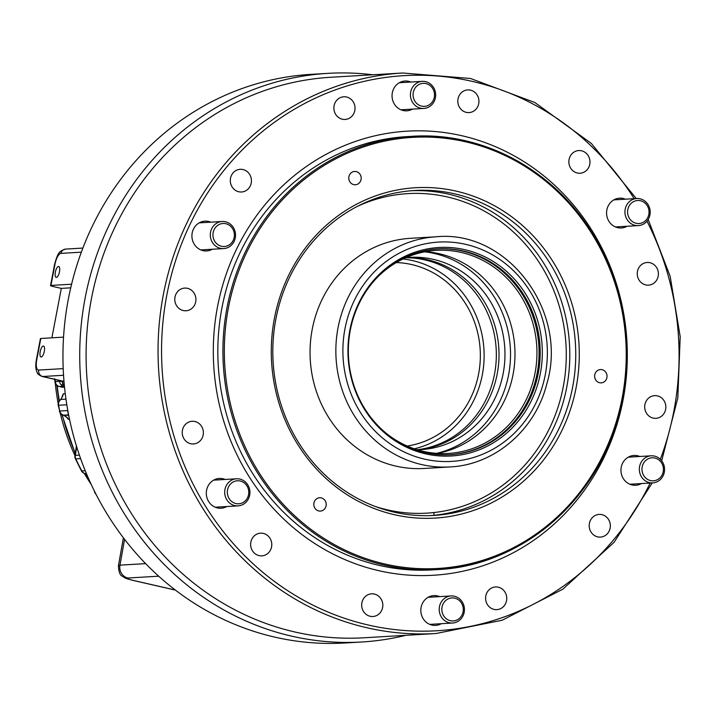 <?xml version="1.0" encoding="UTF-8"?>
<svg xmlns="http://www.w3.org/2000/svg" width="716" height="716" viewBox="0 0 716 716"><rect width="100%" height="100%" fill="white"/><g stroke="black" fill="none" stroke-linecap="round" stroke-linejoin="round"><path stroke-width="1.07" d="M321.26 497.906A6.668 6.202 -93.4 0 1 326.201 504.941A6.668 6.202 -93.4 0 1 320.41 511.081A6.668 6.202 -93.4 0 1 313.823 504.798A6.668 6.202 -93.4 0 1 319.622 497.772A6.668 6.202 -93.4 0 1 321.26 497.906M356.228 171.589A6.668 6.202 -93.4 0 1 361.177 178.624A6.668 6.202 -93.4 0 1 355.378 184.764A6.668 6.202 -93.4 0 1 348.79 178.472A6.668 6.202 -93.4 0 1 354.59 171.455A6.668 6.202 -93.4 0 1 356.228 171.589M602.075 369.689A6.668 6.202 -93.4 0 1 607.025 376.723A6.668 6.202 -93.4 0 1 601.225 382.863A6.668 6.202 -93.4 0 1 594.638 376.58A6.668 6.202 -93.4 0 1 600.438 369.554A6.668 6.202 -93.4 0 1 602.075 369.689M441.28 623.699A14.92 13.881 -93.4 0 1 435.588 625.39A14.92 13.881 -93.4 0 1 420.847 611.321A14.92 13.881 -93.4 0 1 433.824 595.605A14.92 13.881 -93.4 0 1 437.485 595.918A14.92 13.881 -93.4 0 1 439.678 596.616M627.019 226.274A14.92 13.881 -93.4 0 1 621.327 227.965A14.92 13.881 -93.4 0 1 606.586 213.896A14.92 13.881 -93.4 0 1 619.564 198.18A14.92 13.881 -93.4 0 1 623.224 198.484A14.92 13.881 -93.4 0 1 625.417 199.191M212.375 249.249A14.92 13.881 -93.4 0 1 206.682 250.94A14.92 13.881 -93.4 0 1 191.942 236.871A14.92 13.881 -93.4 0 1 204.919 221.155A14.92 13.881 -93.4 0 1 208.58 221.468A14.92 13.881 -93.4 0 1 210.773 222.175M412.505 109.118A14.92 13.881 -93.4 0 1 406.813 110.81A14.92 13.881 -93.4 0 1 392.073 96.741A14.92 13.881 -93.4 0 1 405.05 81.024A14.92 13.881 -93.4 0 1 408.711 81.329A14.92 13.881 -93.4 0 1 410.903 82.036M641.402 483.568A14.92 13.881 -93.4 0 1 635.71 485.26A14.92 13.881 -93.4 0 1 620.978 471.191A14.92 13.881 -93.4 0 1 633.946 455.474A14.92 13.881 -93.4 0 1 637.616 455.779A14.92 13.881 -93.4 0 1 639.8 456.486M226.757 506.543A14.92 13.881 -93.4 0 1 221.065 508.235A14.92 13.881 -93.4 0 1 206.333 494.165A14.92 13.881 -93.4 0 1 219.302 478.449A14.92 13.881 -93.4 0 1 222.971 478.753A14.92 13.881 -93.4 0 1 225.155 479.46M498.291 587.192A11.358 10.57 -93.4 0 1 506.722 599.185A11.358 10.57 -93.4 0 1 496.841 609.638A11.358 10.57 -93.4 0 1 485.618 598.925A11.358 10.57 -93.4 0 1 495.499 586.959A11.358 10.57 -93.4 0 1 498.291 587.192M263.327 533.411A11.358 10.57 -93.4 0 1 271.758 545.404A11.358 10.57 -93.4 0 1 261.877 555.858A11.358 10.57 -93.4 0 1 250.663 545.144A11.358 10.57 -93.4 0 1 260.543 533.178A11.358 10.57 -93.4 0 1 263.327 533.411M187.476 288.324A11.358 10.57 -93.4 0 1 195.898 300.308A11.358 10.57 -93.4 0 1 186.026 310.771A11.358 10.57 -93.4 0 1 174.802 300.058A11.358 10.57 -93.4 0 1 184.683 288.092A11.358 10.57 -93.4 0 1 187.476 288.324M346.58 97.009A11.358 10.57 -93.4 0 1 355.002 109.002A11.358 10.57 -93.4 0 1 345.13 119.456A11.358 10.57 -93.4 0 1 333.907 108.743A11.358 10.57 -93.4 0 1 343.787 96.776A11.358 10.57 -93.4 0 1 346.58 97.009M581.535 150.79A11.358 10.57 -93.4 0 1 589.966 162.774A11.358 10.57 -93.4 0 1 580.094 173.236A11.358 10.57 -93.4 0 1 568.871 162.523A11.358 10.57 -93.4 0 1 578.752 150.557A11.358 10.57 -93.4 0 1 581.535 150.79M657.395 395.876A11.358 10.57 -93.4 0 1 665.826 407.869A11.358 10.57 -93.4 0 1 655.946 418.332A11.358 10.57 -93.4 0 1 644.722 407.61A11.358 10.57 -93.4 0 1 654.603 395.644A11.358 10.57 -93.4 0 1 657.395 395.876M649.949 262.7A11.358 10.57 -93.4 0 1 658.38 274.684A11.358 10.57 -93.4 0 1 648.499 285.147A11.358 10.57 -93.4 0 1 637.276 274.425A11.358 10.57 -93.4 0 1 647.157 262.468A11.358 10.57 -93.4 0 1 649.949 262.7M470.502 90.144A11.358 10.57 -93.4 0 1 478.923 102.128A11.358 10.57 -93.4 0 1 469.052 112.591A11.358 10.57 -93.4 0 1 457.828 101.878A11.358 10.57 -93.4 0 1 467.709 89.912A11.358 10.57 -93.4 0 1 470.502 90.144M242.984 169.549A11.358 10.57 -93.4 0 1 251.414 181.533A11.358 10.57 -93.4 0 1 241.534 191.995A11.358 10.57 -93.4 0 1 230.31 181.282A11.358 10.57 -93.4 0 1 240.191 169.316A11.358 10.57 -93.4 0 1 242.984 169.549M194.922 421.509A11.358 10.57 -93.4 0 1 203.344 433.493A11.358 10.57 -93.4 0 1 193.472 443.956A11.358 10.57 -93.4 0 1 182.249 433.243A11.358 10.57 -93.4 0 1 192.13 421.276A11.358 10.57 -93.4 0 1 194.922 421.509M374.37 594.056A11.358 10.57 -93.4 0 1 382.8 606.049A11.358 10.57 -93.4 0 1 372.92 616.503A11.358 10.57 -93.4 0 1 361.696 605.79A11.358 10.57 -93.4 0 1 371.577 593.824A11.358 10.57 -93.4 0 1 374.37 594.056M601.888 514.652A11.358 10.57 -93.4 0 1 610.318 526.645A11.358 10.57 -93.4 0 1 600.438 537.098A11.358 10.57 -93.4 0 1 589.214 526.385A11.358 10.57 -93.4 0 1 599.095 514.419A11.358 10.57 -93.4 0 1 601.888 514.652M56.385 277.423A5.603 1.987 102.9 0 1 56.179 277.405A5.603 1.987 102.9 0 1 55.499 271.498A5.603 1.987 102.9 0 1 58.685 266.477A5.603 1.987 102.9 0 1 59.428 272.098A5.603 1.987 102.9 0 1 56.385 277.423M41.206 356.989A5.603 1.987 102.9 0 1 41 356.971A5.603 1.987 102.9 0 1 40.32 351.064A5.603 1.987 102.9 0 1 43.506 346.043A5.603 1.987 102.9 0 1 44.249 351.663A5.603 1.987 102.9 0 1 41.206 356.989M372.767 74.777A284.816 265.001 86.6 0 0 327.973 73.354L311.192 74.348A284.816 265.001 86.6 0 0 68.324 299.234A284.816 265.001 86.6 0 0 344.844 642.995L361.616 642.001A284.816 265.001 86.6 0 0 405.936 635.298M327.973 73.354A284.816 265.001 86.6 0 0 85.097 298.241A284.816 265.001 86.6 0 0 361.616 642.001M636.264 198.556L591.362 143.46L534.843 102.513L470.519 78.492L402.741 73.005L330.792 77.265A280.753 261.215 86.6 0 0 91.388 298.939A280.753 261.215 86.6 0 0 363.961 637.786L435.91 633.526L502.167 620.235L562.91 589.143L614.068 542.325L652.24 482.924M217.503 306.788A222.434 206.951 86.6 0 0 485.788 564.763A222.434 206.951 86.6 0 0 557.648 188.075A222.434 206.951 86.6 0 0 217.503 306.788M221.924 307.952A217.002 201.903 86.6 0 0 432.598 569.864L437.7 569.569A217.002 201.903 86.6 0 0 626.437 341.013A217.002 201.903 86.6 0 0 412.058 136.309A217.002 201.903 86.6 0 0 227.017 307.647A217.002 201.903 86.6 0 0 437.7 569.569C521.06 565.891 597.395 500.547 619.161 414.233C635.566 347.063 625.337 284.691 588.471 227.115C548.975 167.222 479.971 131.699 412.058 136.309L406.965 136.613A217.002 201.903 86.6 0 0 221.924 307.952M274.407 318.387A165.468 153.949 86.6 0 0 473.983 510.293A165.468 153.949 86.6 0 0 527.441 230.069A165.468 153.949 86.6 0 0 274.407 318.387M275.884 319.005A162.756 151.425 86.6 0 0 433.896 515.439A162.756 151.425 86.6 0 0 575.449 344.029A162.756 151.425 86.6 0 0 414.671 190.501A162.756 151.425 86.6 0 0 275.884 319.005M436.33 236.772L410.528 238.303A115.285 107.266 86.6 0 0 312.221 329.324A115.285 107.266 86.6 0 0 424.149 468.47L449.952 466.939C494.577 464.97 535.3 429.985 546.764 384.045C568.808 311.612 507.644 229.621 436.33 236.772A115.285 107.266 86.6 0 0 338.024 327.803A115.285 107.266 86.6 0 0 449.952 466.939M349.9 329.951A104.438 97.17 86.6 0 0 475.872 451.071A104.438 97.17 86.6 0 0 509.604 274.21A104.438 97.17 86.6 0 0 349.9 329.951M350.285 330.282A103.077 95.908 86.6 0 0 450.355 454.687A103.077 95.908 86.6 0 0 540.007 346.123A103.077 95.908 86.6 0 0 438.174 248.891A103.077 95.908 86.6 0 0 350.285 330.282M449.791 454.723A103.077 95.908 86.6 0 0 538.88 346.195A103.077 95.908 86.6 0 0 437.619 248.926M387.589 434.415A101.717 94.646 86.6 0 0 448.288 453.452A101.717 94.646 86.6 0 0 536.758 346.32A101.717 94.646 86.6 0 0 436.277 250.367A101.717 94.646 86.6 0 0 378.236 276.43M437.27 453.416A101.717 94.646 86.6 0 0 514.795 347.618A101.717 94.646 86.6 0 0 425.331 251.701M436.554 453.362A102.263 95.147 86.6 0 0 510.338 347.887A102.263 95.147 86.6 0 0 424.624 251.835M417.294 449.764A96.293 89.598 86.6 0 0 421.044 449.63A96.293 89.598 86.6 0 0 504.789 348.209A96.293 89.598 86.6 0 0 409.668 257.375A96.293 89.598 86.6 0 0 405.927 257.679M418.063 449.755A96.293 89.598 86.6 0 0 498.837 348.567A96.293 89.598 86.6 0 0 406.688 257.608M417.151 449.729A96.293 89.598 86.6 0 0 496.161 348.719A96.293 89.598 86.6 0 0 405.793 257.742M414.313 448.807A96.293 89.598 86.6 0 0 483.953 349.444A96.293 89.598 86.6 0 0 403.081 258.986M407.198 446.041A92.23 85.813 86.6 0 0 480.176 349.668A92.23 85.813 86.6 0 0 396.342 262.575M55.284 383.239A208.866 194.331 86.6 0 0 58.166 403.368M60.18 412.89A208.866 194.331 86.6 0 0 74.956 455.582M84.246 473.321A208.866 194.331 86.6 0 0 91.201 484.428M63.545 337.138L40.812 338.48A5.424 0.519 -169.2 0 0 40.427 338.596L36.382 359.817C35.344 365.5 35.693 369.895 37.447 372.991C37.384 373.797 38.915 374.951 42.047 376.464A16.271 5.755 -77.1 0 0 42.647 376.509L63.536 375.274M51.883 337.827L61.316 288.387L53.888 286.686A5.424 0.519 10.8 0 1 50.55 285.55A5.424 0.519 10.8 0 1 50.934 285.433L71.591 284.216M61.316 288.387L70.732 287.823M64.646 415.432A5.424 2.694 -76 0 0 64.7 415.441A5.424 2.694 -76 0 0 64.986 415.477L68.441 419.361L67.34 417.598M60.681 399.6L62.829 395.894L63.205 393.872L61.111 399.43A5.424 2.622 58.4 0 0 60.681 399.6A5.424 5.424 0 0 0 58.193 405.238L59.759 411.038A219.042 203.8 -93.4 0 1 58.578 405.265L66.821 404.782M64.512 387.177L62.14 387.177M62.059 381.037A217.342 202.225 86.6 0 0 62.068 381.18L62.829 384.036L64.189 385.79A2.712 2.067 142.6 0 1 64.368 385.745M59.5 380.456A219.042 203.8 86.6 0 0 59.58 381.377A5.424 5.048 86.6 0 0 63.59 386.219A2.712 0.958 -77.1 0 0 64.189 385.79L64.386 385.906M62.167 382.013L64.028 381.977M76.585 446.542A5.424 1.038 -171.3 0 0 76.281 446.811L74.947 455.671A5.424 1.065 8.6 0 1 75.359 455.349A1946.849 688.559 102.9 0 1 76.075 450.579A5.424 1.047 -171.4 0 0 75.663 450.901A5.424 1.047 -171.4 0 0 75.663 450.928M76.281 446.82A5.424 1.038 -171.3 0 0 76.281 446.838L76.344 445.236M68.333 415.28L63.661 415.155A5.424 2.694 104 0 1 63.375 415.11L67.367 417.652M68.235 414.877L63.661 415.155A5.424 5.048 -93.4 0 1 59.759 411.038L67.537 410.581L70.302 422.905M62.587 387.293L59.285 386.47A5.424 2.73 104 0 1 58.989 386.434L62.364 387.275M175.331 590.038L133.767 580.524C128.012 579.137 126.034 578.304 127.842 578.018A10.847 10.096 -93.4 0 1 119.975 565.148L118.417 565.792M433.574 512.575A5.603 1.987 102.9 0 1 434.003 515.439M234.776 505.594A13.559 12.62 86.6 0 0 238.106 505.872A13.559 12.62 86.6 0 0 249.902 491.588A13.559 12.62 86.6 0 0 236.504 478.789A13.559 12.62 86.6 0 0 224.717 491.274A13.559 12.62 86.6 0 0 234.776 505.594M235.895 503.554A11.528 10.722 86.6 0 0 248.228 488.733A11.528 10.722 86.6 0 0 230.024 484.562A11.528 10.722 86.6 0 0 235.895 503.554M449.29 622.75A13.559 12.62 86.6 0 0 452.619 623.027A13.559 12.62 86.6 0 0 464.416 608.743A13.559 12.62 86.6 0 0 451.017 595.945A13.559 12.62 86.6 0 0 439.23 608.439A13.559 12.62 86.6 0 0 449.29 622.75M450.418 620.718A11.528 10.722 86.6 0 0 462.742 605.888A11.528 10.722 86.6 0 0 444.538 601.726A11.528 10.722 86.6 0 0 450.418 620.718M649.421 482.611A13.559 12.62 86.6 0 0 652.75 482.897A13.559 12.62 86.6 0 0 664.546 468.604A13.559 12.62 86.6 0 0 651.148 455.815A13.559 12.62 86.6 0 0 639.361 468.3A13.559 12.62 86.6 0 0 649.421 482.611M650.549 480.579A11.528 10.722 86.6 0 0 662.873 465.758A11.528 10.722 86.6 0 0 644.668 461.587A11.528 10.722 86.6 0 0 650.549 480.579M635.038 225.325A13.559 12.62 86.6 0 0 638.368 225.603A13.559 12.62 86.6 0 0 650.164 211.318A13.559 12.62 86.6 0 0 636.766 198.52A13.559 12.62 86.6 0 0 624.97 211.014A13.559 12.62 86.6 0 0 635.038 225.325M636.157 223.294A11.528 10.722 86.6 0 0 648.49 208.463A11.528 10.722 86.6 0 0 630.277 204.302A11.528 10.722 86.6 0 0 636.157 223.294M420.516 108.17A13.559 12.62 86.6 0 0 423.845 108.447A13.559 12.62 86.6 0 0 435.641 94.163A13.559 12.62 86.6 0 0 422.243 81.364A13.559 12.62 86.6 0 0 410.456 93.85A13.559 12.62 86.6 0 0 420.516 108.17M421.643 106.129A11.528 10.722 86.6 0 0 433.968 91.308A11.528 10.722 86.6 0 0 415.763 87.137A11.528 10.722 86.6 0 0 421.643 106.129M220.385 248.3A13.559 12.62 86.6 0 0 223.723 248.577A13.559 12.62 86.6 0 0 235.519 234.293A13.559 12.62 86.6 0 0 222.121 221.495A13.559 12.62 86.6 0 0 210.325 233.989A13.559 12.62 86.6 0 0 220.385 248.3M221.513 246.268A11.528 10.722 86.6 0 0 233.837 231.438A11.528 10.722 86.6 0 0 215.632 227.276A11.528 10.722 86.6 0 0 221.513 246.268M402.741 73.005A280.753 261.215 86.6 0 0 163.338 294.679A280.753 261.215 86.6 0 0 435.91 633.526M634.17 198.672A278.041 258.691 86.6 0 0 369.384 80.219A278.041 258.691 86.6 0 0 166.801 295.189A278.041 258.691 86.6 0 0 334.112 614.507A278.041 258.691 86.6 0 0 650.137 483.049M660.331 459.287A278.041 258.691 86.6 0 0 646.978 221.181M228.404 307.853A215.919 200.892 86.6 0 0 488.84 558.274A215.919 200.892 86.6 0 0 558.587 192.613A215.919 200.892 86.6 0 0 228.404 307.853M430.916 515.592A162.756 151.425 86.6 0 0 569.497 344.378A162.756 151.425 86.6 0 0 411.691 190.716M375.327 506.507A160.044 148.901 86.6 0 0 565.98 344.593A160.044 148.901 86.6 0 0 357.561 206.289M344.96 328.814A109.861 102.218 86.6 0 0 477.465 456.226A109.861 102.218 86.6 0 0 512.951 270.183A109.861 102.218 86.6 0 0 344.96 328.814M63.196 368.624L38.709 370.074A5.424 5.048 86.6 0 0 42.647 376.509L63.984 381.395M38.709 370.074A10.847 3.84 102.9 0 1 36.767 359.7A5.424 0.519 -169.2 0 0 36.382 359.817M36.767 359.7L40.812 338.48M50.934 285.433L54.98 264.222A5.424 0.519 -169.2 0 0 54.595 264.338L50.55 285.55M54.98 264.222A10.847 3.84 102.9 0 1 60.967 253.375A5.424 5.048 -93.4 0 1 65.595 249.096C59.383 251.235 58.059 251.916 54.595 264.338M60.967 253.375L81.347 252.166M67.537 410.581A219.042 203.8 86.6 0 0 69.076 417.16M85.231 470.734L81.812 470.931A219.042 203.8 -93.4 0 1 75.789 458.858L80.595 458.571M57.217 385.629A211.578 196.855 86.6 0 0 59.356 400.736M62.274 414.716A211.578 196.855 86.6 0 0 75.332 453.085M85.831 473.67A211.578 196.855 86.6 0 0 88.041 477.411M68.441 419.361L69.336 419.308M65.254 393.755L63.205 393.872M64.189 383.821A2.712 1.011 -19.6 0 0 62.829 384.036A2.712 0.707 -46.6 0 1 61.29 384.966M64.44 386.407L59.285 386.47A5.424 5.048 -93.4 0 1 55.275 381.628L62.498 381.136M57.477 381.36L55.275 381.628A219.042 203.8 -93.4 0 1 55.087 379.444M95.595 493.449A5.424 1.101 145 0 1 95.237 493.324L96.302 494.837M76.075 450.579A1871.15 661.79 102.9 0 1 76.657 446.766M79.386 455.108L75.359 455.349A5.424 5.048 -93.4 0 0 75.789 458.858A5.424 0.77 155.2 0 1 75.386 458.759L81.4 470.815A5.424 0.886 -28.2 0 0 81.812 470.931A5.424 5.048 -93.4 0 0 86.448 473.67A5.424 5.424 0 0 1 81.4 470.815M65.97 399.143L61.111 399.43A5.424 5.048 -93.4 0 0 58.578 405.265L58.193 405.238M145.634 563.626L119.975 565.148L124.566 539.327M133.767 580.524A10.847 3.84 102.9 0 1 133.391 580.488C123 577.848 125.255 577.857 122.4 576.255C120.064 575.467 118.74 571.959 118.426 565.747L123.394 537.797M175.447 590.118L133.373 580.488A10.847 3.84 102.9 0 1 133.283 580.461M127.842 578.018L158.692 576.192M661.682 460.809L677.819 397.854L680.2 336.663L670.149 276.269L648.159 219.535M65.595 249.096L82.895 248.067M42.047 376.464L63.992 381.485M94.297 490.863A5.424 5.424 0 0 0 95.237 493.324M74.938 455.671A5.424 5.424 0 0 0 75.386 458.759M59.374 411.002A5.424 5.424 0 0 0 63.366 415.11M54.658 378.755L54.899 381.646A5.424 5.424 0 0 0 58.989 386.425M56.806 385.315L59.052 401.139M61.844 414.475L75.243 453.693M85.464 473.634L88.9 479.371M213.323 100.911L209.332 102.979M215.212 507.223L238.106 505.872M213.61 480.15L236.504 478.789M429.734 624.379L452.619 623.027M428.132 597.305L451.017 595.945M629.856 484.249L652.75 482.897M628.254 457.166L651.148 455.815M615.474 226.954L638.368 225.603M613.872 199.88L636.766 198.52M400.96 109.799L423.845 108.447M399.358 82.716L422.243 81.364M200.829 249.929L223.723 248.577M199.227 222.855L222.121 221.495"/></g></svg>
